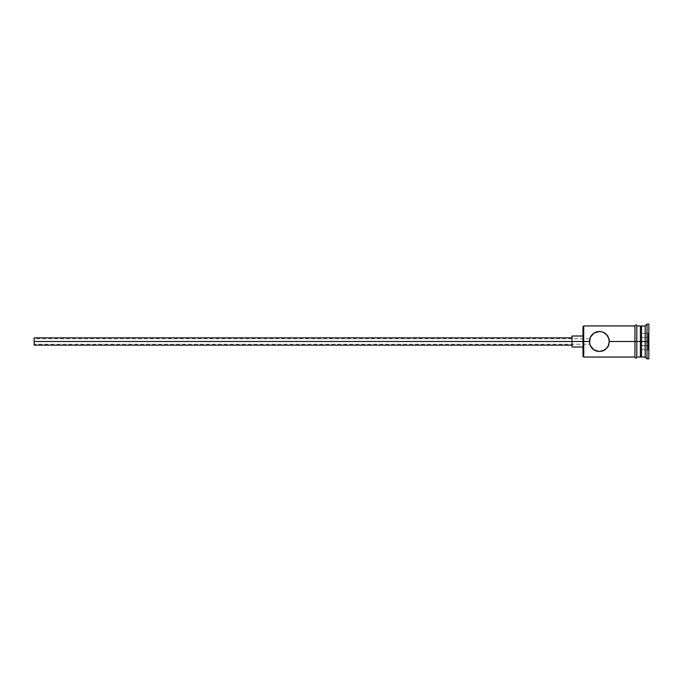 <?xml version="1.0" encoding="UTF-8"?>
<svg xmlns="http://www.w3.org/2000/svg" width="683" height="683" viewBox="0 0 683 683"><rect width="100%" height="100%" fill="white"/><g stroke="black" fill="none" stroke-linecap="round" stroke-linejoin="round"><path stroke-width="0.51" stroke-dasharray="3.42 2.56" d="M598.513 351.514L603.362 350.772L607.776 347.152L609.518 341.5L607.776 335.848L603.362 332.228L597.429 331.648L593.834 333.15L591.128 335.848L589.395 341.5L582.992 341.5L582.992 336.01L582.992 342.567L582.992 326.679L582.992 341.5L572.013 341.5L572.013 346.99L572.013 341.5L34.15 341.5L34.15 345.163L34.15 338.759L34.15 341.5L572.013 341.5L572.013 345.163L572.013 341.5L582.992 341.5L582.992 356.321L582.992 341.5L583.717 341.5L583.717 357.047L583.717 341.5L589.395 341.5L589.446 340.45L589.395 341.5L34.15 341.5L589.395 341.5L589.506 339.972L589.6 343.532L590.59 346.255M589.583 339.562L589.446 340.45L589.583 339.562M589.77 338.759L34.15 338.759M641.533 341.5L641.533 357.047L641.533 341.5L647.023 341.5L647.023 358.882L647.023 341.5L648.85 341.5L648.85 358.882L648.85 324.118L648.85 341.5L647.023 341.5L647.023 324.118L647.023 341.5L645.187 341.5L645.187 357.047L645.187 341.5L641.533 341.5L641.533 325.953L641.533 341.5L640.432 341.5L641.533 341.5M640.432 341.5L640.432 357.047L640.432 327.046L640.432 355.954L640.432 341.5L636.778 341.5L640.432 341.5L640.432 325.953L640.432 341.5M634.942 341.5L634.942 325.765L634.942 357.047L634.942 341.5L609.518 341.5L634.942 341.5L634.942 325.953L634.942 357.235L634.942 341.5M596.515 351.122L599.461 351.566L603.482 350.721M604.532 350.191L607.776 347.152L609.518 341.5L607.776 335.848L604.711 332.92M591.845 348.091L595.542 350.772L598.112 351.472M593.075 349.278L595.593 350.789M590.675 346.418L592.409 348.68M590.368 337.18L589.395 341.5L590.197 345.444L591.299 347.399M636.778 341.5L636.778 357.235L636.778 341.5M582.992 342.567L582.992 346.99L582.992 342.567M648.85 332.416L648.85 350.584L648.85 332.416L648.85 346.042L641.533 345.615L641.533 349.739L648.116 349.739L648.116 337.385L641.533 337.385L641.533 345.615L648.116 345.615L641.533 345.615L641.533 337.385L648.116 337.385L648.116 333.261L641.533 333.261L641.533 337.385L641.533 333.261L648.116 333.261L648.116 337.385L641.533 337.385L648.116 337.385L648.116 349.739L641.533 349.739L641.533 345.615L648.116 345.615L648.116 337.385L648.85 336.958L648.116 337.385L648.116 333.261L648.85 332.416L648.116 333.261L648.116 337.385L648.85 336.958L648.85 332.416M645.187 325.953L645.187 341.5L645.187 325.953M591.128 335.848L590.693 336.557M592.955 333.825L592.118 334.61M591.76 335.012L591.136 335.84M596.447 331.895L593.834 333.15M604.165 332.612L601.458 331.639L597.377 331.656M583.717 341.5L583.717 325.953L583.717 341.5M603.362 350.772L605.07 349.85M589.446 342.559L589.395 341.5L589.583 343.438L589.395 341.5L34.15 341.5L34.15 337.837L34.15 344.241L34.15 338.964L34.15 341.5L589.395 341.5L589.446 342.55M589.719 344.036L589.506 343.028L589.77 344.241L34.15 344.241L34.15 341.5L34.15 344.241M572.013 341.5L572.013 336.01L572.013 341.5M641.533 345.615L641.533 333.261L641.533 345.615M648.116 345.615L648.85 346.042L648.85 350.584L648.116 349.739L648.116 345.615L648.116 349.739L648.85 350.584L648.85 346.042L648.116 345.615L648.85 346.042L648.85 336.958L648.116 337.385L648.116 345.615"/><path stroke-width="1.02" d="M583.717 341.5L582.992 341.5L582.992 356.321L582.992 341.5L34.15 341.5L34.15 345.163L34.15 341.5L572.013 341.5L572.013 346.99L572.013 341.5L582.992 341.5L582.992 326.679L583.717 357.047L583.717 341.5L589.395 341.5L590.197 337.556L593.843 333.15L599.461 331.434L603.362 332.228L607.776 335.848L609.518 341.5L607.776 347.152L603.362 350.772L599.443 351.566L593.834 349.85L590.189 345.427L589.395 341.5L583.717 341.5L583.717 325.953L583.717 341.5M634.942 325.765L634.942 341.5L636.778 341.5L636.778 325.765C636.172 324.587 635.557 324.587 634.942 325.765L634.942 357.235C635.557 358.413 636.163 358.413 636.778 357.235L636.778 341.5L640.432 341.5L640.432 357.047L640.432 341.5L641.533 341.5L641.533 325.953L641.533 341.5L645.187 341.5L645.187 357.047L645.187 341.5L647.023 341.5L647.023 324.118L647.023 341.5L648.85 341.5L648.85 324.118L648.85 358.882L648.85 341.5L647.023 341.5L647.023 358.882L647.023 341.5L641.533 341.5L641.533 357.047L641.533 341.5L609.518 341.5L609.509 341.065M593.834 333.15L592.357 334.371L595.542 332.228L599.461 331.434L603.362 332.228L606.547 334.363L609.313 339.477L608.715 345.436L605.07 349.85L599.443 351.566L595.542 350.772L593.066 349.278L591.128 347.152L589.6 343.532M603.482 350.721L604.011 350.473M595.593 350.789L596.515 351.122M593.903 349.892L594.483 350.251M592.409 348.68L592.946 349.167M591.299 347.399L591.76 347.989M645.187 341.5L645.187 325.953L645.187 341.5M640.432 325.953L640.432 341.5L640.432 325.953L636.778 325.953M636.778 357.235L636.778 325.765M609.518 341.5L634.942 341.5L634.942 357.235M591.128 335.848L590.189 337.573L591.128 335.848M592.357 334.363L591.136 335.84M597.377 331.656L596.447 331.895M604.711 332.92L604.165 332.612M589.6 343.515L590.197 337.556M572.013 336.01L572.013 341.5L572.013 336.01L582.992 336.01M34.15 337.837L34.15 341.5L34.15 337.837L572.013 337.837M634.942 357.047L583.717 357.047L582.992 356.321M572.013 345.163L34.15 345.163M582.992 346.99L572.013 346.99M648.85 358.882L647.023 358.882L645.187 357.047L641.533 357.047L640.432 355.954M640.432 357.047L636.778 357.047M648.85 324.118L647.023 324.118L645.187 325.953L641.533 325.953L640.432 327.046M634.942 325.953L583.717 325.953L582.992 326.679"/></g></svg>
